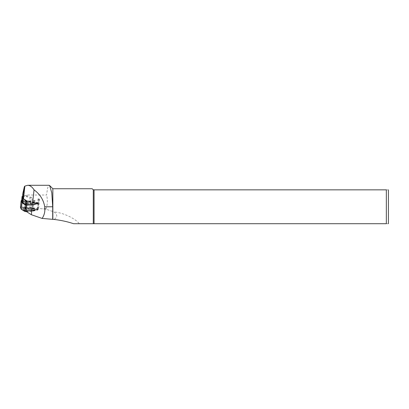 <?xml version="1.0" encoding="UTF-8"?>
<svg xmlns="http://www.w3.org/2000/svg" width="409" height="409" viewBox="0 0 409 409"><rect width="100%" height="100%" fill="white"/><g stroke="black" fill="none" stroke-linecap="round" stroke-linejoin="round"><path stroke-width="0.31" stroke-dasharray="2.04 1.53" d="M26.876 200.916L28.063 200.839A1.472 0.353 -173.8 0 1 26.534 200.701M34.964 200.252A6.846 1.646 -173.8 0 1 33.287 200.487L34.964 200.252L34.54 204.198L38.206 203.309L38.63 199.357L39.637 199.111L38.057 198.769A1.472 0.353 -173.8 0 1 38.896 199.188A1.472 0.353 -173.8 0 1 38.63 199.357M38.057 198.769L37.628 202.721L31.861 201.473L32.291 197.527L30.997 197.245L29.883 207.532L46.089 209.224L54.034 211.928C57.643 214.802 57.643 217.307 54.034 219.439M39.637 199.111L38.523 209.398L29.883 207.532M34.274 200.42L33.16 210.707L38.523 209.398M28.063 200.839L27.638 204.786L32.863 204.434L33.287 200.487M25.762 211.208L33.16 210.707M22.5 196.555A1.176 0.281 -173.8 0 1 23.763 196.443L26.309 196.755A12.515 3.011 6.2 0 0 27.423 196.882L30.997 197.245M22.894 192.941C22.577 194.096 22.894 195.042 23.84 195.778L27.623 195.011L46.544 195.011L47.633 187.864L49.131 185.297M46.089 209.224L46.084 208.733C47.608 204.209 47.766 199.633 46.544 195.011M46.084 208.733L41.657 208.733M52.848 211.79L52.848 188.743M94.07 223.713L94.07 189.848L386.341 189.848C389.44 189.848 389.44 189.848 386.341 189.848L386.341 223.713L93.283 223.713L93.283 189.848L94.07 189.848M388.55 222.977L388.55 190.584M386.341 223.713C389.44 223.713 389.44 223.713 386.341 223.713M92.178 188.743L93.283 189.848M93.283 223.713L79.259 223.713C76.151 219.214 64.06 212.767 54.034 211.928M73.528 223.713L79.259 223.713M22.515 196.335A1.472 0.353 -173.8 0 1 23.661 196.356L30.005 197.143A6.846 1.646 -173.8 0 1 30.128 197.158A6.846 1.646 -173.8 0 1 32.291 197.527M21.651 200.451A1.472 0.353 -173.8 0 1 23.236 200.308L23.661 196.356M30.005 197.143L29.576 201.09L23.236 200.308M29.576 201.09A6.846 1.646 -173.8 0 1 31.861 201.473M37.628 202.721A1.472 0.353 -173.8 0 1 38.472 203.14A1.472 0.353 -173.8 0 1 38.206 203.309M34.54 204.198A6.846 1.646 -173.8 0 1 32.863 204.434M27.638 204.786A1.472 0.353 -173.8 0 1 26.462 204.725M21.789 200.962L30.348 201.944L37.94 203.718L33.231 204.878L26.631 205.328L25.767 205.18L22.326 202.89M23.783 203.365A5.435 1.309 6.2 0 0 25.593 204.065L25.752 204.531A1.237 0.297 6.2 0 0 25.762 204.556M26.452 204.848A1.237 0.297 6.2 0 0 27.986 204.909L29.054 204.648A5.435 1.309 6.2 0 0 34.039 203.948L35.563 203.846A1.237 0.297 6.2 0 0 36.058 203.585A1.237 0.297 6.2 0 0 34.97 203.242L33.124 203.012A5.435 1.309 6.2 0 0 26.329 201.872L24.647 201.509A1.237 0.297 6.2 0 0 22.94 201.525A1.237 0.297 6.2 0 0 23.006 201.739L23.788 202.225A5.435 1.309 6.2 0 0 23.456 202.404A5.435 1.309 6.2 0 0 23.722 203.329M30.793 209.49A2.797 0.675 6.2 0 0 30.803 209.449A2.797 0.675 6.2 0 0 28.093 208.478A2.797 0.675 6.2 0 0 25.24 208.846A2.797 0.675 6.2 0 0 27.858 209.807A2.797 0.675 6.2 0 0 30.793 209.49A2.812 0.675 6.2 0 0 30.747 209.275A2.812 0.675 6.2 0 0 28.093 208.478A2.812 0.675 6.2 0 0 25.327 208.687A2.812 0.675 6.2 0 0 27.51 209.766A2.812 0.675 6.2 0 0 30.808 209.495M31.427 203.636A2.797 0.675 -173.8 0 1 28.492 203.953A2.797 0.675 -173.8 0 1 25.874 202.992A2.797 0.675 -173.8 0 1 25.885 202.951A2.797 0.675 -173.8 0 1 28.814 202.634A2.797 0.675 -173.8 0 1 31.437 203.595A2.797 0.675 -173.8 0 1 31.427 203.636M21.641 200.502A1.176 0.281 -173.8 0 1 22.423 200.533L30.532 201.535L37.909 203.13A1.176 0.281 -173.8 0 1 38.579 203.462A1.176 0.281 -173.8 0 1 38.369 203.6L33.681 204.74L26.999 205.19A1.176 0.281 -173.8 0 1 26.416 205.185M21.667 200.594L30.455 201.601L38.257 203.483L33.472 204.669L26.421 205.113M33.681 204.74L32.986 211.162L26.406 211.606M30.532 201.535L29.837 207.961L37.214 209.551A1.176 0.281 -173.8 0 1 37.884 209.889A1.176 0.281 -173.8 0 1 37.674 210.022L32.986 211.162M20.46 207.072A1.176 0.281 -173.8 0 1 21.728 206.954L29.837 207.961M21.432 209.188L20.747 207.158L21.697 207.02L29.76 208.023L37.086 209.602L37.434 209.955L32.776 211.09L26.135 211.54L24.837 211.32L21.432 209.188L21.749 208.912L21.089 206.847L29.714 207.798L37.316 209.5L32.597 210.732L25.997 211.182L25.133 211.034L21.749 208.912M23.155 208.079A5.435 1.309 6.2 0 0 22.751 208.902A5.435 1.309 6.2 0 0 24.959 209.919L25.118 210.384A1.237 0.297 6.2 0 0 25.143 210.43A1.237 0.297 6.2 0 0 26.104 210.758A1.237 0.297 6.2 0 0 27.352 210.763L28.42 210.502A5.435 1.309 6.2 0 0 33.216 210.037A5.435 1.309 6.2 0 0 33.405 209.802L34.929 209.699A1.237 0.297 6.2 0 0 35.409 209.582A1.237 0.297 6.2 0 0 34.336 209.096L32.49 208.866A5.435 1.309 6.2 0 0 25.695 207.726L24.013 207.363A1.237 0.297 6.2 0 0 22.72 207.266A1.237 0.297 6.2 0 0 22.291 207.527A1.237 0.297 6.2 0 0 22.372 207.593L23.804 208.784L22.853 208.181L25.639 208.529A4.785 1.15 -173.8 0 1 32.045 209.602L34.724 210.103L32.71 210.277A4.785 1.15 -173.8 0 1 32.531 210.558A4.785 1.15 -173.8 0 1 28.006 210.937L25.706 211.085L25.506 210.517A4.785 1.15 -173.8 0 1 23.313 209.556A4.785 1.15 -173.8 0 1 23.804 208.784M32.597 210.732L32.776 211.09M24.959 209.919L25.506 210.517M28.42 210.502L28.006 210.937M33.405 209.802L32.71 210.277M32.49 208.866L32.045 209.602M25.695 207.726L25.639 208.529M31.381 210.2A3.461 0.833 -173.8 0 1 27.326 210.533A3.461 0.833 -173.8 0 1 24.642 209.209A3.461 0.833 -173.8 0 1 28.042 208.948A3.461 0.833 -173.8 0 1 31.309 209.929A3.461 0.833 -173.8 0 1 31.381 210.2M25.869 202.951A2.812 0.675 -173.8 0 1 28.906 202.644A2.812 0.675 -173.8 0 1 31.442 203.641A2.812 0.675 -173.8 0 1 31.345 203.754A2.812 0.675 -173.8 0 1 28.579 203.968A2.812 0.675 -173.8 0 1 25.925 203.171A2.812 0.675 -173.8 0 1 25.869 202.951M22.383 203.058L22.127 202.767M30.348 201.944L30.455 201.601M23.788 202.225L24.576 201.678L23.63 201.003L26.406 201.422A4.785 1.15 -173.8 0 1 32.817 202.496L35.501 202.93L33.482 203.176A4.785 1.15 -173.8 0 1 28.773 203.835L27.526 204.137L26.462 203.958L26.278 203.416A4.785 1.15 -173.8 0 1 24.141 201.888A4.785 1.15 -173.8 0 1 24.576 201.678M25.593 204.065L26.278 203.416M26.329 201.872L26.406 201.422M33.124 203.012L32.817 202.496M34.039 203.948L33.482 203.176M29.054 204.648L28.773 203.835M32.147 203.094A3.461 0.833 -173.8 0 1 32.03 203.237A3.461 0.833 -173.8 0 1 28.63 203.498A3.461 0.833 -173.8 0 1 25.368 202.516A3.461 0.833 -173.8 0 1 28.492 201.811A3.461 0.833 -173.8 0 1 32.147 203.094M23.84 195.778L23.763 196.443M26.483 195.139L26.309 196.755M27.623 195.011L27.423 196.882M26.999 205.19L26.309 211.55M38.369 203.6L37.674 210.022M37.909 203.13L37.214 209.551M22.423 200.533L21.728 206.954M21.069 206.898L20.747 207.158M25.133 211.034L24.837 211.32M25.997 211.182L26.135 211.54M37.224 209.607L37.434 209.955M25.118 210.384L25.69 211.064M27.352 210.763L26.754 211.243M34.929 209.699L34.494 210.16M34.336 209.096L34.213 209.868M24.013 207.363L23.671 208.099M22.372 207.593L22.889 208.212M22.337 200.952L22.398 200.599M37.628 203.518L37.781 203.181M37.858 203.754L38.129 203.534M25.767 205.18L25.532 204.899M23.006 201.739L23.661 201.105M24.647 201.509L24.438 200.998M34.97 203.242L34.98 202.767M35.563 203.846L35.266 203.053M27.986 204.909L27.526 204.137M25.752 204.531L26.462 203.958M38.896 199.188L38.472 203.14M25.874 202.992L25.24 208.846M31.437 203.595L30.803 209.449M38.579 203.462L37.884 209.889M37.316 209.5L37.572 209.802M21.089 206.847L20.777 207.082M23.313 209.556L22.751 208.902M25.706 211.085L25.143 210.43M32.531 210.558L33.216 210.037M34.724 210.103L35.409 209.582M22.853 208.181L22.291 207.527M25.327 208.687L24.642 209.209M30.747 209.275L31.309 209.929M37.94 203.718L38.257 203.483M24.141 201.888L23.456 202.404M23.63 201.003L22.94 201.525M35.501 202.93L36.058 203.585M31.345 203.754L32.03 203.237M25.925 203.171L25.368 202.516"/><path stroke-width="0.61" d="M94.07 189.848L94.07 223.713L386.341 223.713C389.44 223.713 389.44 223.713 386.341 223.713L386.341 189.848C389.44 189.848 389.44 189.848 386.341 189.848L93.283 189.848L93.283 223.713L73.528 223.713C67.756 221.734 61.258 220.308 54.034 219.439L42.132 218.432L31.35 214.71L25.762 211.208L26.876 200.916L23.487 198.794A4.417 1.063 -173.8 0 1 23.093 198.396L22.495 196.617A1.176 0.281 -173.8 0 1 22.49 196.586A1.176 0.281 -173.8 0 1 22.5 196.555M42.132 218.432C44.417 215.037 45.276 211.156 44.709 206.78C43.569 199.873 40.016 194.224 34.044 189.842C32.147 186.857 30.021 185.338 27.674 185.287L24.857 186.115L24.366 186.668L22.838 193.442M34.044 189.842L31.35 214.71M49.131 185.297L49.642 185.548L51.774 192.762L52.7 206.78L52.7 219.367M49.647 185.543L52.848 188.743L52.848 219.336M388.422 189.848L388.422 223.713M93.283 223.713L94.07 223.713M93.283 189.848L92.178 188.743L52.848 188.743M26.534 200.701A1.472 0.353 -173.8 0 1 25.9 200.476L23.221 198.794A6.846 1.646 -173.8 0 1 22.613 198.176L22.071 196.581A1.472 0.353 -173.8 0 1 22.066 196.54A1.472 0.353 -173.8 0 1 22.515 196.335M23.221 198.794L22.792 202.746L25.47 204.423L25.9 200.476M22.792 202.746A6.846 1.646 -173.8 0 1 22.183 202.128L21.646 200.528A1.472 0.353 -173.8 0 1 21.641 200.487A1.472 0.353 -173.8 0 1 21.651 200.451M26.462 204.725A1.472 0.353 -173.8 0 1 25.47 204.423M22.326 202.89L21.789 200.962M25.762 204.556A1.237 0.297 6.2 0 0 26.452 204.848M26.416 205.185A1.176 0.281 -173.8 0 1 25.266 204.904L21.841 202.757L21.15 200.712A1.176 0.281 -173.8 0 1 21.145 200.681A1.176 0.281 -173.8 0 1 21.641 200.502M26.421 205.113L22.127 202.767L21.667 200.594M26.406 211.606L26.304 211.617A1.176 0.281 -173.8 0 1 24.571 211.325L21.145 209.178L20.455 207.133A1.176 0.281 -173.8 0 1 20.45 207.102A1.176 0.281 -173.8 0 1 20.46 207.072M21.841 202.757L21.145 209.178M24.366 186.668L23.093 198.396M22.894 192.941L22.495 196.617M24.857 186.115L23.487 198.794M52.7 206.78L44.709 206.78M22.613 198.176L22.183 202.128M22.071 196.581L21.646 200.528M25.266 204.904L24.571 211.325M21.15 200.712L20.455 207.133M21.703 201.044L21.442 200.732M22.858 193.171L22.49 196.586M27.674 185.287L49.131 185.287M22.066 196.54L21.641 200.487M21.145 200.681L20.45 207.102"/></g></svg>
